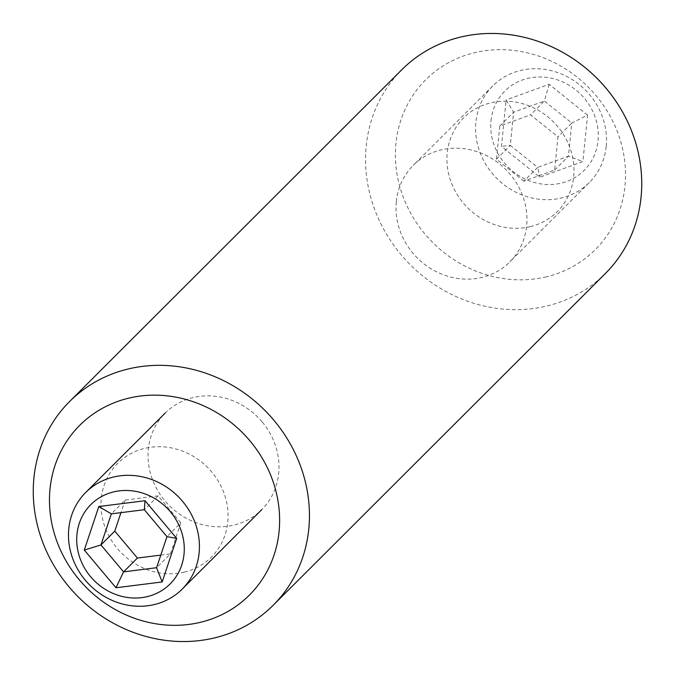 <?xml version="1.0" encoding="UTF-8"?>
<svg xmlns="http://www.w3.org/2000/svg" width="675" height="675" viewBox="0 0 675 675"><rect width="100%" height="100%" fill="white"/><g stroke="black" fill="none" stroke-linecap="round" stroke-linejoin="round"><path stroke-width="0.51" stroke-dasharray="3.38 2.53" d="M546.429 276.809A120.007 109.941 45 0 1 401.144 191.042A120.007 109.941 45 0 1 474.483 52.709A120.007 109.941 45 0 1 619.768 138.476A120.007 109.941 45 0 1 546.429 276.809M401.878 69.668A144.011 131.929 -135 0 0 387.627 236.039A144.011 131.929 -135 0 0 546.817 306.02A144.011 131.929 -135 0 0 605.416 273.459M530.322 226.623A66.26 60.699 -135 0 0 570.814 150.247A66.26 60.699 -135 0 0 490.598 102.895A66.26 60.699 -135 0 0 450.107 179.272A66.26 60.699 -135 0 0 530.322 226.623M184.402 572.105A66.26 60.699 45 0 1 104.186 524.753A66.26 60.699 45 0 1 144.678 448.377A66.26 60.699 45 0 1 224.893 495.728A66.26 60.699 45 0 1 184.402 572.105M490.987 120.8A56.084 51.384 45 0 1 549.804 77.895A56.084 51.384 45 0 1 598.025 140.712A56.084 51.384 45 0 1 539.207 183.617A56.084 51.384 45 0 1 490.987 120.8M606.201 146.332A68.285 62.547 -135 0 0 567.776 77.001A68.285 62.547 -135 0 0 492.792 85.902A68.285 62.547 -135 0 0 475.892 122.091A68.285 62.547 -135 0 0 514.316 191.422A68.285 62.547 -135 0 0 589.3 182.52A68.285 62.547 -135 0 0 606.201 146.332M396.326 201.547A68.285 62.547 45 0 1 413.235 165.358A68.285 62.547 45 0 1 488.211 156.457A68.285 62.547 45 0 1 526.643 225.796A68.285 62.547 45 0 1 509.735 261.984A68.285 62.547 45 0 1 434.759 270.886A68.285 62.547 45 0 1 396.326 201.547M523.884 181.204L496.462 159.207L499.787 126.031L530.533 114.86L557.963 136.856L554.631 170.032L523.884 181.204L537.722 167.383L510.292 145.387L513.624 112.21L506.107 99.959L501.458 146.399L539.848 177.196L582.896 161.553L587.554 115.113L571.792 123.036L568.468 156.212L537.722 167.383L539.848 177.196M587.554 115.113L549.163 84.316L506.107 99.959M549.163 84.316L544.371 101.039L571.792 123.036L557.963 136.856M499.787 126.031L513.624 112.21L544.371 101.039L530.533 114.86M496.462 159.207L510.292 145.387L501.458 146.399M554.631 170.032L568.468 156.212L582.896 161.553M262.102 421.85A68.285 62.547 -135 0 0 165.265 413.016A68.285 62.547 -135 0 0 164.928 500.808A68.285 62.547 -135 0 0 261.765 509.642A68.285 62.547 -135 0 0 262.102 421.85M160.785 555.112L170.412 553.905L156.575 567.717M170.412 553.905L180.79 522.813L166.961 536.633M180.79 522.813L158.169 495.88L144.332 509.701M158.169 495.88L125.17 500.04L111.333 513.861M125.17 500.04L120.96 512.646M492.792 85.902L413.235 165.358M589.3 182.52L509.735 261.984"/><path stroke-width="1.01" d="M273.122 605.332L605.416 273.459A144.011 131.929 -135 0 0 619.667 107.089A144.011 131.929 -135 0 0 460.477 37.1A144.011 131.929 -135 0 0 401.878 69.668L69.584 401.541A144.011 131.929 45 0 1 128.182 368.98A144.011 131.929 45 0 1 287.373 438.961A144.011 131.929 45 0 1 273.122 605.332A144.011 131.929 45 0 1 214.523 637.9A144.011 131.929 45 0 1 55.333 567.911A144.011 131.929 45 0 1 69.584 401.541M128.571 398.191A120.007 109.941 -135 0 0 55.232 536.524A120.007 109.941 -135 0 0 200.517 622.291A120.007 109.941 -135 0 0 273.856 483.958A120.007 109.941 -135 0 0 128.571 398.191M170.412 511.819A56.084 51.384 -135 0 0 94.449 501.331A56.084 51.384 -135 0 0 90.585 576.669A56.084 51.384 -135 0 0 166.548 587.157A56.084 51.384 -135 0 0 170.412 511.819M85.362 580.264A68.285 62.547 45 0 1 85.7 492.48A68.285 62.547 45 0 1 182.545 501.314A68.285 62.547 45 0 1 182.208 589.098A68.285 62.547 45 0 1 85.362 580.264M156.575 567.717L166.961 536.633L144.332 509.701L145.024 500.715L176.698 538.422L162.169 581.951L115.965 587.765L84.291 550.066L100.955 544.944L123.576 571.877L156.575 567.717L162.169 581.951M84.291 550.066L98.82 506.537L145.024 500.715M98.82 506.537L111.333 513.861L100.955 544.944L114.784 531.124L137.413 558.056L123.576 571.877L115.965 587.765M144.332 509.701L111.333 513.861M166.961 536.633L176.698 538.422M137.413 558.056L160.785 555.112M120.96 512.646L114.784 531.124M85.7 492.48L165.265 413.016M182.208 589.098L261.765 509.642"/></g></svg>
